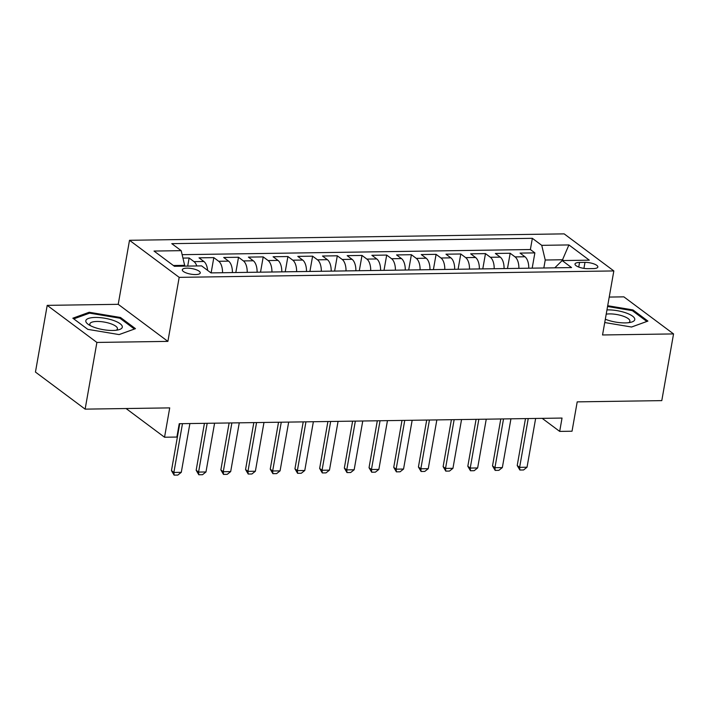 <?xml version="1.0" encoding="UTF-8"?>
<svg xmlns="http://www.w3.org/2000/svg" width="709" height="709" viewBox="0 0 709 709"><rect width="100%" height="100%" fill="white"/><g stroke="black" fill="none" stroke-linecap="round" stroke-linejoin="round"><path stroke-width="1.06" d="M195.587 274.56A9.12 2.836 10 0 0 200.266 272.938A9.12 2.836 10 0 0 196.092 269.686A9.12 2.836 10 0 0 186.99 268.144A9.12 2.836 10 0 0 182.302 269.766A9.12 2.836 10 0 0 186.476 273.018A9.12 2.836 10 0 0 195.587 274.56M47.211 305.366L35.45 372.065L85.133 409.137L96.894 342.438L167.891 341.383L179.182 277.352L129.508 240.289L118.217 304.321L47.211 305.366L96.894 342.438M179.182 277.352L613.834 270.935L564.16 233.873L129.508 240.289M613.834 270.935L602.544 334.967L673.55 333.921L623.867 296.849L609.235 297.071M673.55 333.921L661.789 400.62L577.206 401.87L572.03 431.223L559.685 431.4L562.033 418.062L179.244 423.707L176.887 437.054L164.541 437.231L169.717 407.888L85.133 409.137M528.763 268.206A11.397 5.69 -90.8 0 0 524.952 256.764L520.051 253.104L534.87 252.883L532.184 268.162M518.882 268.356A11.397 5.69 -90.8 0 0 515.08 256.906L510.179 253.255L507.484 268.525M510.179 253.255L495.361 253.468L500.262 257.128A11.397 5.69 -90.8 0 1 504.064 268.578M479.364 268.941A11.397 5.69 -90.8 0 0 475.562 257.491L470.661 253.831L485.479 253.618L482.785 268.888M454.673 269.305A11.397 5.69 -90.8 0 0 450.871 257.854L445.97 254.194L460.788 253.982L458.094 269.252M429.973 269.668A11.397 5.69 -90.8 0 0 426.171 258.218L421.27 254.566L436.088 254.345L433.394 269.615M405.273 270.032A11.397 5.69 -90.8 0 0 401.471 258.581L396.57 254.93L411.388 254.708L408.694 269.978M380.582 270.395A11.397 5.69 -90.8 0 0 376.78 258.945L371.879 255.293L386.697 255.072L384.003 270.351M355.883 270.758A11.397 5.69 -90.8 0 0 352.081 259.317L347.18 255.657L361.998 255.435L359.303 270.714M331.192 271.13A11.397 5.69 -90.8 0 0 327.39 259.68L322.489 256.02L337.307 255.798L334.613 271.077M306.492 271.494A11.397 5.69 -90.8 0 0 302.69 260.043L297.789 256.383L312.607 256.171L309.913 271.441M281.792 271.857A11.397 5.69 -90.8 0 0 277.99 260.407L273.089 256.747L287.907 256.534L285.213 271.804M257.101 272.221A11.397 5.69 -90.8 0 0 253.299 260.77L248.398 257.119L263.216 256.897L260.522 272.167M232.401 272.584A11.397 5.69 -90.8 0 0 228.599 261.134L223.698 257.482L238.516 257.261L235.822 272.531M207.622 270.386A11.397 5.69 -90.8 0 0 203.9 261.497L199.007 257.846L213.817 257.624L211.131 272.903M584.978 262.374L579.545 262.454A8.836 2.747 10 0 0 575.008 264.023A8.836 2.747 10 0 0 579.058 267.169A8.836 2.747 10 0 0 587.876 268.667L593.309 268.587A8.836 2.747 10 0 0 597.847 267.009A8.836 2.747 10 0 0 593.805 263.863A8.836 2.747 10 0 0 584.978 262.374L583.924 268.374M562.388 260.558L562.529 259.76L545.239 260.017L541.747 245.341L532.353 238.321L171.782 243.648L181.185 250.658L154.021 251.057L174.423 266.292L201.595 265.884L210.99 272.903L571.56 267.577L562.157 260.566L554.801 267.825M541.747 245.341L568.919 244.933L589.321 260.168L562.157 260.566M534.87 252.883L530.376 249.533L182.133 254.673M196.792 265.955A11.397 5.69 89.2 0 0 194.027 261.648L189.126 257.987L182.949 258.085M213.817 257.624L218.718 261.284A11.397 5.69 89.2 0 1 222.529 272.735M238.516 257.261L243.417 260.921A11.397 5.69 89.2 0 1 247.219 272.362M263.216 256.897L268.117 260.549A11.397 5.69 89.2 0 1 271.919 271.999M287.907 256.534L292.808 260.185A11.397 5.69 89.2 0 1 296.61 271.636M312.607 256.171L317.508 259.822A11.397 5.69 89.2 0 1 321.31 271.272M337.307 255.798L342.208 259.459A11.397 5.69 89.2 0 1 346.01 270.909M361.998 255.435L366.899 259.095A11.397 5.69 89.2 0 1 370.701 270.546M386.697 255.072L391.598 258.732A11.397 5.69 89.2 0 1 395.4 270.182M411.388 254.708L416.289 258.368A11.397 5.69 89.2 0 1 420.091 269.81M436.088 254.345L440.989 258.005A11.397 5.69 89.2 0 1 444.791 269.447M460.788 253.982L465.689 257.633A11.397 5.69 89.2 0 1 469.491 269.083M485.479 253.618L490.38 257.27A11.397 5.69 89.2 0 1 494.182 268.72M543.83 267.984L545.239 260.017M126.069 408.526L164.541 437.231M542.199 418.354L559.685 431.4M563.575 260.54L562.529 259.76L568.919 244.933M184.535 266.141L184.668 265.343L173.377 265.503M530.376 249.533L532.353 238.321M189.126 257.987L187.699 266.097M181.185 250.658L184.668 265.343M604.742 322.542L631.568 327.026L647.92 321.088L632.96 309.93L607.71 305.712M167.891 341.383L118.217 304.321M87.801 329.357L119.121 334.586L135.472 328.657L120.503 317.49L89.192 312.261L72.841 318.199L87.801 329.357M632.774 310.959L632.96 309.93M89.006 313.351L89.192 312.261M120.326 318.527L120.503 317.49M535.641 418.452L527.035 467.231L523.57 469.97L519.865 470.023L519.626 467.337L517.216 465.529L525.484 418.602M527.035 467.231L519.626 467.337L528.232 418.558M519.865 470.023L517.216 465.529M605.326 319.227A18.523 5.752 10 0 0 625.241 322.905A18.523 5.752 10 0 0 630.983 322.258A18.523 5.752 10 0 0 630.416 314.814A18.523 5.752 10 0 0 607.781 309.886A18.523 5.752 10 0 0 606.966 309.904M628.617 322.692A14.029 4.36 10 0 0 629.893 321.266A14.029 4.36 10 0 0 623.477 316.267A14.029 4.36 10 0 0 609.474 313.901A14.029 4.36 10 0 0 606.213 314.167M607.569 306.51L632.357 310.648L646.847 321.461L631.533 327.017M122.329 327.009A18.523 5.752 10 0 0 104.533 318.199A18.523 5.752 10 0 0 85.798 320.911A18.523 5.752 10 0 0 88.457 324.518A18.523 5.752 10 0 0 118.536 329.818A18.523 5.752 10 0 0 122.329 327.009M116.161 330.252A14.029 4.36 10 0 0 117.446 328.825A14.029 4.36 10 0 0 117.464 328.701A14.029 4.36 10 0 0 104.188 322.063A14.029 4.36 10 0 0 89.821 323.96A14.029 4.36 10 0 0 89.804 324.084A14.029 4.36 10 0 0 90.539 325.732M73.763 318.882L89.564 313.148L119.901 318.208L134.4 329.029L119.085 334.586M510.941 418.815L502.344 467.594L498.87 470.333L495.166 470.395L494.935 467.701L492.516 465.902L500.793 418.966M502.344 467.594L494.935 467.701L503.532 418.922M495.166 470.395L492.516 465.902M486.25 419.179L477.644 467.958L474.17 470.696L470.466 470.758L470.235 468.064L467.816 466.265L476.094 419.329M477.644 467.958L470.235 468.064L478.841 419.285M470.466 470.758L467.816 466.265M461.55 419.542L452.945 468.321L449.479 471.068L445.775 471.122L445.536 468.427L443.125 466.628L451.403 419.693M452.945 468.321L445.536 468.427L454.141 419.657M445.775 471.122L443.125 466.628M436.85 419.905L428.254 468.684L424.78 471.432L421.075 471.485L420.845 468.791L418.425 466.992L426.703 420.056M428.254 468.684L420.845 468.791L429.441 420.02M421.075 471.485L418.425 466.992M412.159 420.277L403.554 469.048L400.089 471.795L396.384 471.848L396.145 469.163L393.734 467.355L402.003 420.419M403.554 469.048L396.145 469.163L404.75 420.384M396.384 471.848L393.734 467.355M387.46 420.641L378.863 469.411L375.389 472.159L371.684 472.212L371.454 469.526L369.034 467.718L377.312 420.791M378.863 469.411L371.454 469.526L380.051 420.747M371.684 472.212L369.034 467.718M362.76 421.004L354.163 469.775L350.689 472.522L346.985 472.575L346.754 469.89L344.335 468.082L352.612 421.155M354.163 469.775L346.754 469.89L355.351 421.111M346.985 472.575L344.335 468.082M338.069 421.368L329.463 470.147L325.998 472.885L322.294 472.938L322.054 470.253L319.644 468.445L327.912 421.518M329.463 470.147L322.054 470.253L330.66 421.474M322.294 472.938L319.644 468.445M313.369 421.731L304.773 470.51L301.298 473.249L297.594 473.311L297.363 470.616L294.944 468.817L303.222 421.882M304.773 470.51L297.363 470.616L305.96 421.837M297.594 473.311L294.944 468.817M288.678 422.094L280.073 470.873L276.607 473.621L272.903 473.674L272.664 470.98L270.244 469.181L278.522 422.245M280.073 470.873L272.664 470.98L281.269 422.209M272.903 473.674L270.244 469.181M263.978 422.458L255.382 471.237L251.908 473.984L248.203 474.037L247.973 471.343L245.553 469.544L253.831 422.608M255.382 471.237L247.973 471.343L256.569 422.573M248.203 474.037L245.553 469.544M239.279 422.821L230.682 471.6L227.208 474.348L223.503 474.401L223.273 471.715L220.853 469.907L229.131 422.972M230.682 471.6L223.273 471.715L231.87 422.936M223.503 474.401L220.853 469.907M214.588 423.193L205.982 471.964L202.517 474.711L198.812 474.764L198.573 472.079L196.163 470.271L204.431 423.344M205.982 471.964L198.573 472.079L207.179 423.3M198.812 474.764L196.163 470.271M189.888 423.557L181.291 472.327L177.817 475.074L174.113 475.127L173.882 472.442L171.463 470.634L179.74 423.707M181.291 472.327L173.882 472.442L182.479 423.663M174.113 475.127L171.463 470.634M515.08 256.906L524.952 256.764M194.027 261.648L203.9 261.497M218.718 261.284L228.599 261.134M243.417 260.921L253.299 260.77M268.117 260.549L277.99 260.407M292.808 260.185L302.69 260.043M317.508 259.822L327.39 259.68M342.208 259.459L352.081 259.317M366.899 259.095L376.78 258.945M391.598 258.732L401.471 258.581M416.289 258.368L426.171 258.218M440.989 258.005L450.871 257.854M465.689 257.633L475.562 257.491M490.38 257.27L500.262 257.128M578.739 267.054L579.545 262.454"/></g></svg>
